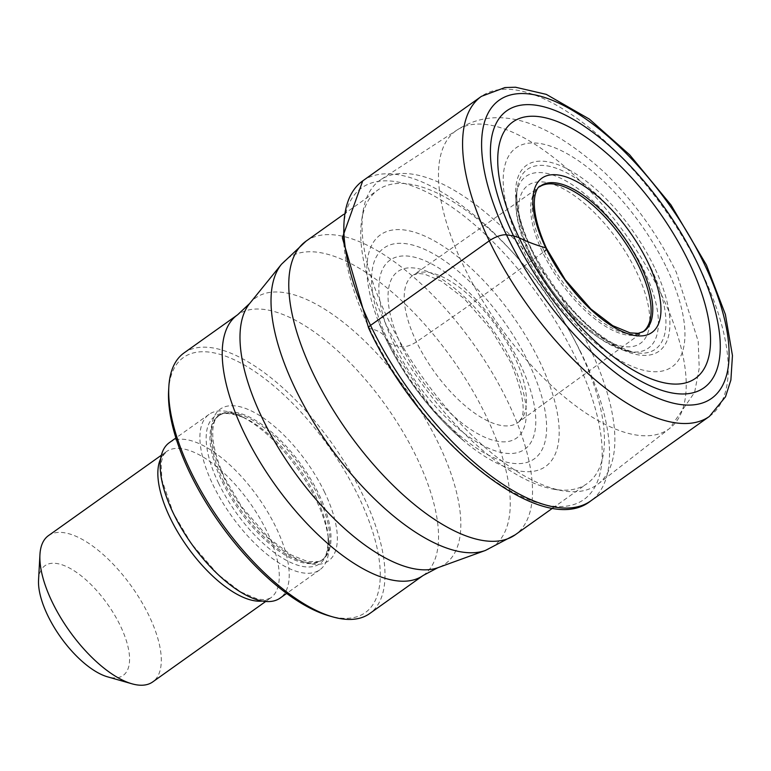 <?xml version="1.0" encoding="UTF-8"?>
<svg xmlns="http://www.w3.org/2000/svg" width="771" height="771" viewBox="0 0 771 771"><rect width="100%" height="100%" fill="white"/><g stroke="black" fill="none" stroke-linecap="round" stroke-linejoin="round"><path stroke-width="0.58" stroke-dasharray="3.85 2.89" d="M529.022 363.7A129.432 55.107 54.5 0 0 406.529 243.771A129.432 55.107 54.5 0 0 389.162 343.23A129.432 55.107 54.5 0 0 511.645 463.159A129.432 55.107 54.5 0 0 529.022 363.7M369.434 328.562A191.333 81.466 54.5 0 0 550.504 505.843A191.333 81.466 54.5 0 0 576.188 358.823A191.333 81.466 -125.5 0 0 395.118 181.542A191.333 81.466 -125.5 0 0 369.434 328.562A107.092 36.613 -25.6 0 1 386.175 339.413A63.848 21.829 154.4 0 0 389.162 343.23L394.617 345.543A116.064 49.421 -125.5 0 1 410.191 256.358A116.064 49.421 -125.5 0 1 520.039 363.902A116.064 49.421 54.5 0 1 504.456 453.088A116.064 49.421 54.5 0 1 394.617 345.543L401.942 346.748A11.652 3.98 154.4 0 0 416.485 341.861A2086.345 713.281 154.4 0 0 542.774 252.56L544.345 251.404A89.137 37.952 -125.5 0 1 540.326 186.196L538.756 187.411A89.06 37.924 54.5 0 0 538.756 187.411A89.06 37.924 54.5 0 0 542.774 252.56A89.06 37.924 54.5 0 0 642.07 332.484L642.07 332.484A89.06 37.924 54.5 0 0 642.956 331.858M168.618 390.666A156.619 66.682 -125.5 0 1 243.289 364.404A156.619 66.682 -125.5 0 1 358.968 497.42A156.619 66.682 -125.5 0 1 328.957 615.807M184.018 352.945A159.992 68.118 -125.5 0 1 363.276 495.917A159.992 68.118 -125.5 0 1 369.637 613.591M579.956 351.017A180.269 76.753 54.5 0 0 377.983 189.917A180.269 76.753 54.5 0 0 361.763 219.639A180.269 76.753 54.5 0 0 385.163 322.5A180.269 76.753 54.5 0 0 553.742 489.209A180.269 76.753 54.5 0 0 587.126 483.59A180.269 76.753 54.5 0 0 579.956 351.017M589.478 347.355A187.006 79.625 -125.5 0 1 598.055 484.043A187.006 79.625 -125.5 0 1 562.29 490.713A187.006 79.625 -125.5 0 1 387.408 317.777A187.006 79.625 -125.5 0 1 363.131 211.071A187.006 79.625 -125.5 0 1 381.134 179.441A187.006 79.625 -125.5 0 1 589.478 347.355M212.854 484.554A95.431 40.632 54.5 0 0 319.782 569.836A95.431 40.632 54.5 0 0 328.542 539.96A95.431 40.632 54.5 0 0 315.975 499.656A95.431 40.632 54.5 0 0 240.157 415.858A95.431 40.632 54.5 0 0 209.057 414.374A95.431 40.632 54.5 0 0 212.854 484.554M169.341 442.66A95.431 40.632 -125.5 0 1 276.259 527.942A95.431 40.632 -125.5 0 1 280.056 598.132M48.467 535.623A89.822 38.242 -125.5 0 1 149.102 615.894A89.822 38.242 -125.5 0 1 152.677 681.95M38.55 579.985A67.366 28.681 -125.5 0 1 70.662 568.69A67.366 28.681 -125.5 0 1 120.421 625.907A67.366 28.681 -125.5 0 1 107.516 676.822M709.387 416.427A196.48 83.653 54.5 0 0 701.571 271.922A196.48 83.653 54.5 0 0 481.441 96.336M362.727 180.886A196.48 83.653 -125.5 0 1 582.857 356.462A196.48 83.653 -125.5 0 1 590.673 500.967M386.175 339.413A142.24 60.562 -125.5 0 1 377.925 320.264A142.24 60.562 -125.5 0 1 411.627 231.406A142.24 60.562 -125.5 0 1 539.873 361.917A142.24 60.562 54.5 0 1 549.231 463.332A142.24 60.562 54.5 0 1 463.92 441.031L432.319 409.324L385.693 338.276L377.925 320.264L386.454 340.098C405.835 379.698 431.654 413.343 463.92 441.031A142.24 60.562 54.5 0 1 386.175 339.413M401.942 346.748A102.235 43.533 -125.5 0 1 415.665 268.183A102.235 43.533 -125.5 0 1 512.416 362.919A102.235 43.533 -125.5 0 1 498.692 441.475A102.235 43.533 -125.5 0 1 401.942 346.748M544.345 251.404A89.137 37.952 -125.5 0 0 643.727 331.395L518.507 422.142A90.429 38.502 54.5 0 1 416.485 341.861A90.429 38.502 -125.5 0 1 413.622 274.861A90.429 38.502 -125.5 0 1 514.199 356.163A90.429 38.502 54.5 0 1 518.507 422.142L520.81 419.212C520.155 420.079 531.209 411.261 510.402 361.821L491.368 329.843L464.017 298.444L441.407 281.174L424.32 274.042L418.499 273.512L413.622 274.861L538.756 187.401A89.06 37.924 54.5 0 1 539.633 186.775M324.697 492.409A93.185 39.678 54.5 0 0 236.504 406.057A93.185 39.678 54.5 0 0 223.995 477.663A93.185 39.678 54.5 0 0 312.188 564.006A93.185 39.678 54.5 0 0 324.697 492.409M423.192 575.445A159.992 68.118 54.5 0 0 416.832 457.781A159.992 68.118 54.5 0 0 416.764 457.646A159.992 68.118 54.5 0 0 237.574 314.809M249.669 303.485A163.327 69.544 -125.5 0 1 438.583 443.653A163.327 69.544 -125.5 0 1 438.651 443.788A163.327 69.544 -125.5 0 1 437.851 567.716M485.354 550.475A176.935 75.336 54.5 0 0 486.222 416.215A176.935 75.336 54.5 0 0 281.502 264.222M306.077 241.13A180.269 76.753 -125.5 0 1 508.041 402.221A180.269 76.753 -125.5 0 1 515.221 534.804M661.335 294.426A183.219 78.006 54.5 0 0 457.203 129.913A183.219 78.006 54.5 0 0 463.352 265.446A183.219 78.006 54.5 0 0 669.739 428.348A183.219 78.006 54.5 0 0 661.335 294.426M666.684 267.971A134.405 57.227 -125.5 0 1 648.642 371.246A134.405 57.227 -125.5 0 1 521.447 246.71A134.405 57.227 -125.5 0 1 539.488 143.435A134.405 57.227 -125.5 0 1 666.684 267.971M654.406 267.306A114.118 48.592 54.5 0 0 546.408 161.563A114.118 48.592 54.5 0 0 531.094 249.255A114.118 48.592 54.5 0 0 639.092 354.997A114.118 48.592 54.5 0 0 654.406 267.306M650.946 268.029A110.349 46.983 -125.5 0 1 634.437 352.54A110.349 46.983 -125.5 0 1 531.701 250.565A110.349 46.983 -125.5 0 1 517.302 188.057A110.349 46.983 -125.5 0 1 572.111 175.846A110.349 46.983 -125.5 0 1 650.946 268.029M530.14 253.958A105.454 44.901 54.5 0 0 628.317 351.393A105.454 44.901 54.5 0 0 644.084 270.631A105.454 44.901 54.5 0 0 568.747 182.554A105.454 44.901 54.5 0 0 516.377 194.225A105.454 44.901 54.5 0 0 530.14 253.958M531.855 256.685A96.934 41.268 54.5 0 0 623.585 346.497A96.934 41.268 54.5 0 0 636.595 272.018A96.934 41.268 54.5 0 0 544.866 182.207A96.934 41.268 54.5 0 0 531.855 256.685M223.118 480.381A88.694 37.769 54.5 0 0 322.49 559.64A88.694 37.769 54.5 0 0 318.963 494.404A88.694 37.769 54.5 0 0 219.581 415.145A88.694 37.769 54.5 0 0 223.118 480.381M317.835 495.213A88.694 37.769 -125.5 0 1 321.362 560.44A88.694 37.769 -125.5 0 1 221.99 481.181A88.694 37.769 -125.5 0 1 218.463 415.945A88.694 37.769 -125.5 0 1 317.835 495.213M218.444 482.897A90.419 38.502 54.5 0 0 289.742 562.04A90.419 38.502 54.5 0 0 328.06 535.392A90.419 38.502 54.5 0 0 316.158 497.199A90.419 38.502 54.5 0 0 244.32 417.805A90.419 38.502 54.5 0 0 218.444 482.897M262.159 601.062A89.822 38.242 54.5 0 0 270.669 597.93A89.822 38.242 54.5 0 0 267.094 531.865A89.822 38.242 54.5 0 0 166.459 451.604A89.822 38.242 54.5 0 0 160.715 458.61M343.615 214.396L377.983 189.917M552.759 508.07L587.126 483.59M553.742 489.209L562.29 490.713M361.763 219.639L363.131 211.071M598.055 484.043L669.739 428.348L694.623 392.343L699.22 368.249L698.208 341.274L676.34 272.356C658.241 235.184 634.533 202.118 605.216 173.157C545.907 118.84 496.572 104.422 457.203 129.913L381.134 179.441M531.768 249.727C562.608 306.733 596.831 341.004 634.437 352.54L628.317 351.393C589.882 339.548 557.105 307.629 530.005 255.644C518.777 232.302 514.238 211.823 516.377 194.225L517.302 188.057C515.124 203.746 519.943 224.294 531.768 249.727M328.542 539.96L328.06 535.392C328.369 550.041 326.133 558.387 321.362 560.44L318.317 561.596L307.745 561.616L291.178 554.937L269.455 538.717L241.66 506.788L224.737 478.078C202.359 427.992 217.769 414.278 219.581 415.145L218.463 415.945C221.981 412.109 230.596 412.736 244.32 417.805L240.157 415.858M319.782 569.836L286.639 593.439M209.057 414.374L175.913 437.976M265.619 601.525L270.669 597.93L265.928 599.713L258.025 599.26L240.436 591.8L217.942 574.405L191.459 543.738L173.282 513.072L161.9 479.803L161.081 462.986L163.211 455.526L166.459 451.604L161.409 455.198"/><path stroke-width="1.16" d="M697.177 262.757A169.967 72.368 -125.5 0 1 674.355 393.355A169.967 72.368 -125.5 0 1 513.515 235.868A169.967 72.368 -125.5 0 1 536.327 105.261A169.967 72.368 -125.5 0 1 697.177 262.757M689.149 262.612A157.342 66.99 54.5 0 0 540.249 116.816A157.342 66.99 54.5 0 0 519.124 237.728A157.342 66.99 54.5 0 0 668.033 383.515A157.342 66.99 54.5 0 0 689.149 262.612M332.609 616.848L328.957 615.807A156.619 66.682 -125.5 0 1 189.724 472.652A156.619 66.682 -125.5 0 1 168.618 390.666L168.83 386.869A159.992 68.118 -125.5 0 1 184.018 352.945L237.574 314.809A159.992 68.118 54.5 0 0 243.944 432.473A159.992 68.118 54.5 0 0 244.012 432.608A159.992 68.118 54.5 0 0 423.192 575.445L369.637 613.591A159.992 68.118 -125.5 0 1 332.609 616.848A159.992 68.118 -125.5 0 1 190.389 470.609A159.992 68.118 -125.5 0 1 168.83 386.869M286.639 593.439L280.056 598.132A95.431 40.632 -125.5 0 1 173.138 512.85A95.431 40.632 -125.5 0 1 169.341 442.66L175.913 437.976M265.619 601.525L152.677 681.95A89.822 38.242 -125.5 0 1 131.889 683.781A89.822 38.242 -125.5 0 1 52.042 601.688A89.822 38.242 -125.5 0 1 39.938 554.677A89.822 38.242 -125.5 0 1 48.467 535.623L161.409 455.198M131.889 683.781L107.516 676.822A67.366 28.681 -125.5 0 1 47.629 615.248A67.366 28.681 -125.5 0 1 38.55 579.985L39.938 554.677M544.345 251.404A6.207 2.12 154.4 0 0 545.733 247.828A561.375 191.921 -25.6 0 1 519.124 237.728L513.515 235.868L506.47 234.837A13.473 4.607 154.4 0 0 489.257 240.841L370.543 325.391A5.281 1.802 154.4 0 0 369.434 328.562M704.222 263.788A183.006 77.919 54.5 0 0 531.036 94.216A183.006 77.919 54.5 0 0 506.47 234.837A183.006 77.919 54.5 0 0 679.656 404.409A183.006 77.919 54.5 0 0 704.222 263.788M489.257 240.841A196.48 83.653 54.5 0 0 709.387 416.427L725.511 396.814L730.889 380.007L732.45 355.547L725.376 314.414L706.438 265.031L670.992 204.961L629.647 154.817L589.352 119.091L546.311 94.38L515.481 87.219L504.966 87.547L481.441 96.336A196.48 83.653 54.5 0 0 489.257 240.841M362.727 180.886L342.353 237.786L368.634 328.08C420.378 439.904 541.965 540.066 590.673 500.967A196.48 83.653 -125.5 0 1 370.543 325.391A196.48 83.653 -125.5 0 1 362.727 180.886L481.441 96.336M642.956 331.858A89.06 37.924 54.5 0 0 639.014 266.65A89.06 37.924 54.5 0 0 539.633 186.775M540.326 186.196A89.137 37.952 -125.5 0 1 640.662 265.503A89.137 37.952 -125.5 0 1 643.727 331.395L638.215 333.342L630.061 332.879L612.714 325.661L590.808 308.94L565.239 279.748L546.446 248.339C523.827 197.964 539.642 184.481 540.326 186.196M545.733 247.828A94.727 40.333 -125.5 0 1 558.445 175.036A94.727 40.333 -125.5 0 1 648.093 262.805A94.727 40.333 -125.5 0 1 635.371 335.597A94.727 40.333 -125.5 0 1 545.733 247.828M423.192 575.445L437.851 567.716A163.327 69.544 -125.5 0 1 262.227 418.084A163.327 69.544 -125.5 0 1 262.159 417.949A163.327 69.544 -125.5 0 1 249.669 303.485L237.574 314.809M249.669 303.485L281.502 264.231A176.935 75.336 54.5 0 0 281.502 264.231A176.935 75.336 54.5 0 0 295.033 388.227A176.935 75.336 54.5 0 0 485.354 550.475L515.221 534.804A180.269 76.753 -125.5 0 1 313.248 373.713A180.269 76.753 -125.5 0 1 306.077 241.13L343.615 214.396M160.715 458.61A89.822 38.242 54.5 0 0 170.034 517.659A89.822 38.242 54.5 0 0 262.159 601.062M590.673 500.967L709.387 416.427M437.851 567.716L485.354 550.475M281.502 264.231L306.077 241.13M515.221 534.804L552.759 508.07"/></g></svg>

